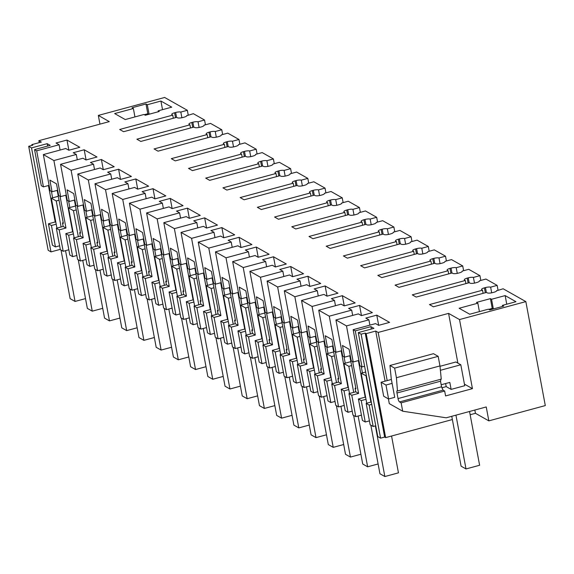 <?xml version="1.0" encoding="UTF-8"?>
<svg xmlns="http://www.w3.org/2000/svg" width="574" height="574" viewBox="0 0 574 574"><rect width="100%" height="100%" fill="white"/><g stroke="black" fill="none" stroke-linecap="round" stroke-linejoin="round"><path stroke-width="0.86" d="M358.298 332.59L361.125 334.183L380.584 438.163L377.757 436.563L358.298 332.59L373.947 328.35L370.919 326.642L355.277 330.882L353.146 329.677L375.561 323.607L378.639 325.343L389.581 322.38L376.774 315.14L378.682 325.329M387.185 380.598L378.173 332.446L448.574 313.382L459.516 319.567L525.841 301.608L545.3 405.581L488.84 420.871L475.444 413.302L470.156 414.729M452.362 419.551L385.649 437.618L384.666 437.058L380.584 438.163M39.226 142.632L38.86 140.68L41.321 142.065L31.8 144.648L32.783 145.2L28.7 146.305L31.527 147.905L50.986 251.886L60.299 249.36M50.986 251.886L48.159 250.286L28.7 146.305M361.125 334.183L365.208 333.078L384.666 437.058M199.099 127.464L198.037 121.788L204.552 120.023L193.338 113.681L186.866 115.668M175.515 117.648L174.596 112.755A4.413 1.141 -10.6 0 0 171.741 114.405A4.413 1.141 -10.6 0 0 171.992 114.7L172.731 115.116L119.672 129.48L123.604 131.704L176.663 117.34L177.402 117.756A4.413 1.141 -10.6 0 0 182.955 117.483L184.003 117.196A4.413 1.141 -10.6 0 0 186.866 115.553A4.413 1.141 -10.6 0 0 186.823 115.446M174.596 112.755L175.644 112.475L176.562 117.361M99.955 124.135L98.326 115.424L164.645 97.465L187.339 110.294L180.824 112.059A4.413 1.141 -10.6 0 0 175.644 112.475M98.326 115.424L109.268 121.609L38.86 140.68M31.527 147.905L47.176 143.665L47.62 146.076M376.774 315.14L365.825 318.104L368.903 319.84L346.488 325.91L335.933 319.948L358.348 313.878L361.426 315.614L372.375 312.651L359.561 305.411L348.619 308.374L351.69 310.111L329.275 316.181L318.728 310.218L341.143 304.148L344.213 305.885L355.163 302.921L342.355 295.682L331.406 298.645L334.477 300.389L312.062 306.459L301.515 300.496L323.93 294.426L327.001 296.162L337.95 293.192L325.142 285.96L314.193 288.923L317.264 290.659L294.849 296.729L284.302 290.767L306.717 284.697L309.788 286.433L320.737 283.47L307.929 276.23L296.98 279.194L300.051 280.93L277.637 287L267.089 281.038L289.504 274.968L292.582 276.704L303.524 273.741L290.717 266.501L279.768 269.464L282.846 271.201L260.431 277.271L249.877 271.308L272.291 265.238L275.369 266.975L286.318 264.011L273.504 256.772L262.562 259.735L265.633 261.479L243.218 267.549L232.664 261.586L255.086 255.516L258.156 257.252L269.106 254.289L256.298 247.05L245.349 250.013L248.42 251.749L226.005 257.819L215.458 251.857L237.873 245.787L240.944 247.523L251.893 244.56L239.085 237.32L228.136 240.284L231.207 242.02L208.793 248.09L198.245 242.128L220.66 236.058L223.731 237.794L234.68 234.831L221.873 227.591L210.923 230.554L213.994 232.291L191.58 238.361L181.032 232.398L203.447 226.328L206.525 228.065L217.467 225.101L204.66 217.862L193.711 220.832L196.789 222.569L174.374 228.639L163.82 222.676L186.234 216.606L189.312 218.342L200.261 215.379L187.447 208.14L176.498 211.103L179.576 212.839L157.161 218.909L146.607 212.947L169.029 206.877L172.1 208.613L183.049 205.65L170.241 198.41L159.292 201.374L162.363 203.11L139.948 209.18L129.401 203.218L151.816 197.147L154.887 198.884L165.836 195.921L153.028 188.681L142.079 191.644L145.15 193.381L122.736 199.451L112.188 193.488L134.603 187.418L137.674 189.155L148.623 186.191L135.816 178.952L124.867 181.922L127.937 183.658L105.523 189.729L94.975 183.766L117.39 177.696L120.461 179.432L131.41 176.469L118.603 169.23L107.654 172.193L110.732 173.929L88.317 179.999L77.763 174.037L100.177 167.967L103.255 169.703L114.204 166.74L101.39 159.5L90.441 162.464L93.519 164.2L71.104 170.27L60.55 164.308L82.972 158.237L86.043 159.974L96.992 157.011L84.184 149.771L73.235 152.734L76.306 154.471L53.891 160.541L43.344 154.578L65.759 148.508L68.83 150.252L79.779 147.281L66.971 140.042L56.022 143.012L59.093 144.748L36.679 150.819L34.548 149.613L50.196 145.373L47.176 143.665M378.173 332.446L375.712 331.055L366.19 333.637L365.208 333.078M525.841 301.608L503.147 288.779L496.668 290.76M485.317 292.74L484.406 287.854A4.413 1.141 -10.6 0 0 481.543 289.497A4.413 1.141 -10.6 0 0 481.794 289.791L482.533 290.207L429.474 304.579L433.413 306.803L486.465 292.431L487.204 292.848A4.413 1.141 -10.6 0 0 492.765 292.575L493.812 292.295A4.413 1.141 -10.6 0 0 496.668 290.645A4.413 1.141 -10.6 0 0 496.632 290.544M484.406 287.854L485.453 287.567L486.365 292.46M468.104 283.018L467.193 278.125A4.413 1.141 -10.6 0 0 464.33 279.768A4.413 1.141 -10.6 0 0 464.588 280.062L465.32 280.478L412.268 294.849L416.2 297.074L469.259 282.702L469.991 283.118A4.413 1.141 -10.6 0 0 475.552 282.853L476.599 282.566A4.413 1.141 -10.6 0 0 479.462 280.923A4.413 1.141 -10.6 0 0 479.419 280.815L485.934 279.05L497.149 285.386L490.634 287.151A4.413 1.141 -10.6 0 0 485.453 287.567M467.193 278.125L468.241 277.838L469.159 282.731M450.899 273.289L449.98 268.395A4.413 1.141 -10.6 0 0 447.117 270.045A4.413 1.141 -10.6 0 0 447.376 270.34L448.115 270.756L395.056 285.12L398.987 287.344L452.047 272.98L452.786 273.396A4.413 1.141 -10.6 0 0 458.339 273.124L459.387 272.837A4.413 1.141 -10.6 0 0 462.249 271.193A4.413 1.141 -10.6 0 0 462.206 271.086L468.721 269.321L479.936 275.663L473.421 277.421A4.413 1.141 -10.6 0 0 468.241 277.838M449.98 268.395L451.028 268.115L451.946 273.002M433.686 263.559L432.767 258.673A4.413 1.141 -10.6 0 0 429.912 260.316A4.413 1.141 -10.6 0 0 430.163 260.61L430.902 261.026L377.843 275.391L381.775 277.615L434.834 263.251L435.573 263.667A4.413 1.141 -10.6 0 0 441.126 263.394L442.174 263.107A4.413 1.141 -10.6 0 0 445.037 261.464A4.413 1.141 -10.6 0 0 444.994 261.364L451.516 259.599L457.119 262.763L462.723 265.934L456.208 267.699A4.413 1.141 -10.6 0 0 451.028 268.115M432.767 258.673L433.815 258.386L434.733 263.279M416.473 253.83L415.554 248.944A4.413 1.141 -10.6 0 0 412.699 250.587A4.413 1.141 -10.6 0 0 412.95 250.881L413.689 251.297L360.63 265.669L364.562 267.893L417.621 253.521L418.36 253.938A4.413 1.141 -10.6 0 0 423.921 253.665L424.968 253.385A4.413 1.141 -10.6 0 0 427.824 251.735A4.413 1.141 -10.6 0 0 427.788 251.634L434.303 249.869L439.906 253.034L445.51 256.205L438.995 257.97A4.413 1.141 -10.6 0 0 433.815 258.386M415.554 248.944L416.609 248.657L417.52 253.55M399.26 244.108L398.349 239.214A4.413 1.141 -10.6 0 0 395.486 240.858A4.413 1.141 -10.6 0 0 395.737 241.152L396.476 241.568L343.417 255.939L347.356 258.164L400.408 243.792L401.147 244.208A4.413 1.141 -10.6 0 0 406.708 243.943L407.755 243.656A4.413 1.141 -10.6 0 0 410.611 242.013A4.413 1.141 -10.6 0 0 410.575 241.905L417.09 240.14L428.304 246.476L421.782 248.241A4.413 1.141 -10.6 0 0 416.609 248.657M398.349 239.214L399.396 238.928L400.308 243.821M382.047 234.379L381.136 229.485A4.413 1.141 -10.6 0 0 378.273 231.135A4.413 1.141 -10.6 0 0 378.531 231.43L379.263 231.846L326.211 246.21L330.143 248.434L383.202 234.07L383.934 234.486A4.413 1.141 -10.6 0 0 389.495 234.214L390.542 233.927A4.413 1.141 -10.6 0 0 393.405 232.283A4.413 1.141 -10.6 0 0 393.362 232.176L399.877 230.411L411.092 236.753L404.577 238.519A4.413 1.141 -10.6 0 0 399.396 238.928M381.136 229.485L382.184 229.205L383.102 234.092M364.842 224.649L363.923 219.763A4.413 1.141 -10.6 0 0 361.06 221.406A4.413 1.141 -10.6 0 0 361.319 221.7L362.058 222.116L308.999 236.481L312.93 238.705L365.99 224.341L366.729 224.757A4.413 1.141 -10.6 0 0 372.282 224.484L373.33 224.197A4.413 1.141 -10.6 0 0 376.192 222.554A4.413 1.141 -10.6 0 0 376.149 222.454L382.664 220.689L388.275 223.853L393.879 227.024L387.364 228.789A4.413 1.141 -10.6 0 0 382.184 229.205M363.923 219.763L364.971 219.476L365.889 224.369M347.629 214.92L346.71 210.034A4.413 1.141 -10.6 0 0 343.855 211.677A4.413 1.141 -10.6 0 0 344.106 211.971L344.845 212.387L291.786 226.759L295.718 228.983L348.777 214.611L349.516 215.028A4.413 1.141 -10.6 0 0 355.069 214.755L356.117 214.475A4.413 1.141 -10.6 0 0 358.98 212.825A4.413 1.141 -10.6 0 0 358.937 212.724L365.459 210.959L376.666 217.295L370.151 219.06A4.413 1.141 -10.6 0 0 364.971 219.476M346.71 210.034L347.758 209.747L348.676 214.64M330.416 205.198L329.498 200.304A4.413 1.141 -10.6 0 0 326.642 201.948A4.413 1.141 -10.6 0 0 326.893 202.242L327.632 202.658L274.573 217.029L278.505 219.254L331.564 204.882L332.303 205.298A4.413 1.141 -10.6 0 0 337.856 205.033L338.911 204.746A4.413 1.141 -10.6 0 0 341.767 203.103A4.413 1.141 -10.6 0 0 341.731 202.995L348.246 201.23L359.453 207.566L352.938 209.331A4.413 1.141 -10.6 0 0 347.758 209.747M329.498 200.304L330.552 200.017L331.463 204.911M313.203 195.469L312.292 190.575A4.413 1.141 -10.6 0 0 309.429 192.225A4.413 1.141 -10.6 0 0 309.68 192.52L310.419 192.936L257.36 207.3L261.299 209.524L314.351 195.16L315.09 195.576A4.413 1.141 -10.6 0 0 320.651 195.303L321.698 195.017A4.413 1.141 -10.6 0 0 324.554 193.373A4.413 1.141 -10.6 0 0 324.518 193.266L331.033 191.501L342.248 197.843L335.725 199.608A4.413 1.141 -10.6 0 0 330.552 200.017M312.292 190.575L313.339 190.295L314.251 195.182M295.99 185.739L295.079 180.853A4.413 1.141 -10.6 0 0 292.216 182.496A4.413 1.141 -10.6 0 0 292.475 182.79L293.206 183.206L240.154 197.571L244.086 199.795L297.145 185.431L297.877 185.847A4.413 1.141 -10.6 0 0 303.438 185.574L304.485 185.294A4.413 1.141 -10.6 0 0 307.348 183.644A4.413 1.141 -10.6 0 0 307.305 183.544L313.82 181.779L319.424 184.943L325.035 188.114L318.52 189.879A4.413 1.141 -10.6 0 0 313.339 190.295M295.079 180.853L296.127 180.566L297.038 185.459M278.785 176.01L277.866 171.124A4.413 1.141 -10.6 0 0 275.003 172.767A4.413 1.141 -10.6 0 0 275.262 173.061L276.001 173.477L222.942 187.849L226.874 190.073L279.933 175.701L280.672 176.118A4.413 1.141 -10.6 0 0 286.225 175.845L287.273 175.565A4.413 1.141 -10.6 0 0 290.135 173.915A4.413 1.141 -10.6 0 0 290.092 173.814L296.607 172.049L307.822 178.385L301.307 180.15A4.413 1.141 -10.6 0 0 296.127 180.566M277.866 171.124L278.914 170.837L279.832 175.73M261.572 166.288L260.653 161.394A4.413 1.141 -10.6 0 0 257.798 163.038A4.413 1.141 -10.6 0 0 258.049 163.332L258.788 163.748L205.729 178.119L209.661 180.344L262.72 165.972L263.459 166.388A4.413 1.141 -10.6 0 0 269.012 166.123L270.06 165.836A4.413 1.141 -10.6 0 0 272.923 164.193A4.413 1.141 -10.6 0 0 272.88 164.085L279.394 162.32L290.609 168.656L284.094 170.421A4.413 1.141 -10.6 0 0 278.914 170.837M260.653 161.394L261.701 161.115L262.619 166.001M244.359 156.559L243.441 151.665A4.413 1.141 -10.6 0 0 240.585 153.315A4.413 1.141 -10.6 0 0 240.836 153.61L241.575 154.026L188.516 168.39L192.448 170.614L245.507 156.25L246.246 156.666A4.413 1.141 -10.6 0 0 251.799 156.393L252.854 156.106A4.413 1.141 -10.6 0 0 255.71 154.463A4.413 1.141 -10.6 0 0 255.667 154.356L262.189 152.591L273.396 158.933L266.881 160.698A4.413 1.141 -10.6 0 0 261.701 161.115M243.441 151.665L244.488 151.385L245.407 156.272M227.146 146.829L226.235 141.943A4.413 1.141 -10.6 0 0 223.372 143.586A4.413 1.141 -10.6 0 0 223.623 143.88L224.362 144.296L171.303 158.668L175.242 160.885L228.294 146.521L229.033 146.937A4.413 1.141 -10.6 0 0 234.594 146.664L235.641 146.384A4.413 1.141 -10.6 0 0 238.497 144.734A4.413 1.141 -10.6 0 0 238.461 144.634L244.976 142.869L256.191 149.204L249.668 150.969A4.413 1.141 -10.6 0 0 244.488 151.385M226.235 141.943L227.282 141.656L228.194 146.549M209.933 137.107L209.022 132.214A4.413 1.141 -10.6 0 0 206.159 133.857A4.413 1.141 -10.6 0 0 206.41 134.151L207.149 134.567L154.09 148.939L158.029 151.163L211.089 136.791L211.82 137.208A4.413 1.141 -10.6 0 0 217.381 136.935L218.429 136.655A4.413 1.141 -10.6 0 0 221.291 135.012A4.413 1.141 -10.6 0 0 221.248 134.904L227.763 133.139L238.978 139.475L232.463 141.24A4.413 1.141 -10.6 0 0 227.282 141.656M209.022 132.214L210.07 131.927L210.981 136.82M192.721 127.378L191.809 122.484A4.413 1.141 -10.6 0 0 188.946 124.127A4.413 1.141 -10.6 0 0 189.205 124.422L189.937 124.838L136.885 139.209L140.817 141.434L193.876 127.062L194.615 127.478A4.413 1.141 -10.6 0 0 200.168 127.213L201.216 126.926A4.413 1.141 -10.6 0 0 204.079 125.283A4.413 1.141 -10.6 0 0 204.035 125.175L210.55 123.41L221.765 129.746L215.25 131.511A4.413 1.141 -10.6 0 0 210.07 131.927M191.809 122.484L192.857 122.205L193.775 127.091M198.037 121.788A4.413 1.141 -10.6 0 0 192.857 122.205M505.149 295.596L491.545 299.276L490.411 298.638L476.463 302.419L477.841 303.194L459.135 308.26L469.711 314.236L488.417 309.171L489.744 309.924L503.685 306.143L502.358 305.397L515.969 301.709L505.149 295.596L506.756 304.206M160.921 101.046L147.31 104.733L145.983 103.98L132.042 107.754L133.369 108.508L114.664 113.573L125.232 119.55L143.945 114.484L145.315 115.259L159.263 111.485L158.13 110.847L171.734 107.159L160.921 101.046L162.528 109.656M187.339 110.294L188.236 115.065M464.423 384.121L472.445 388.648L459.516 319.567M472.445 388.648L445.582 395.931L444.663 391.045L401.133 402.833L402.697 411.206L389.294 403.63L388.411 398.887M488.84 420.871L486.235 406.959L446.213 417.8L402.697 411.206M474.834 410.051L475.444 413.302M375.712 331.055L385.089 381.165M366.19 333.637L385.649 437.618M31.8 144.648L31.943 145.43M204.552 120.023L205.449 124.795M172.731 115.116L173.312 118.244M181.886 117.735L180.824 112.059M48.417 185.538L55.233 221.959L48.431 223.803L52.442 245.22L55.441 246.913L59.631 245.78M34.548 149.613L41.299 185.682L43.43 186.887L49.099 185.352M36.679 150.819L43.43 186.887M52.621 197.822L51.423 191.407M59.093 144.748L60.083 150.044M66.971 140.042L68.88 150.237M43.344 154.578L50.089 190.654L52.055 191.759L57.694 190.231M63.233 222.705L62.494 222.906L63.37 223.394L57.185 190.374M53.891 160.541L60.643 196.617L58.677 195.504L56.503 183.859L49.873 180.114L52.055 191.759M60.643 196.617L66.311 195.081M69.834 207.544L68.636 201.13M76.306 154.471L77.296 159.773M84.184 149.771L86.086 159.967M60.55 164.308L67.302 200.383L69.267 201.488L74.907 199.96M80.446 232.427L79.707 232.628L80.575 233.123L74.398 200.096M71.104 170.27L77.856 206.346L75.89 205.234L73.709 193.589L70.401 191.716L67.086 189.843L69.267 201.488M77.856 206.346L83.524 204.81M87.047 217.273L85.842 210.859M93.519 164.2L94.509 169.502M101.39 159.5L103.298 169.689M77.763 174.037L84.514 210.106L86.473 211.218L92.113 209.689M97.659 242.156L96.92 242.357L97.788 242.852L91.61 209.826M88.317 179.999L95.062 216.068L93.103 214.963L90.922 203.311L84.299 199.573L86.473 211.218M95.062 216.068L100.737 214.532M104.26 227.003L103.055 220.588M110.732 173.929L111.722 179.232M118.603 169.23L120.511 179.418M94.975 183.766L101.727 219.835L103.686 220.947L109.325 219.419M114.872 251.886L114.126 252.086L115.001 252.574L108.823 219.555M105.523 189.729L112.274 225.797L110.316 224.685L108.134 213.04L101.505 209.295L103.686 220.947M112.274 225.797L117.943 224.262M121.466 236.732L120.267 230.317M127.937 183.658L128.935 188.954M135.816 178.952L137.724 189.147M112.188 193.488L118.94 229.564L120.899 230.669L126.538 229.141M132.085 261.615L131.338 261.816L132.214 262.304L126.029 229.284M122.736 199.451L129.487 235.527L127.528 234.414L125.347 222.769L118.718 219.024L120.899 230.669M129.487 235.527L135.155 233.991M138.678 246.454L137.48 240.04M145.15 193.381L146.14 198.683M153.028 188.681L154.937 198.869M129.401 203.218L136.146 239.293L138.112 240.398L143.751 238.87M149.297 271.337L148.551 271.538L149.427 272.033L143.242 239.006M139.948 209.18L146.7 245.249L144.734 244.144L142.56 232.499L135.93 228.753L138.112 240.398M146.7 245.249L152.368 243.713M155.891 256.183L154.693 249.769M162.363 203.11L163.353 208.412M170.241 198.41L172.143 208.599M146.607 212.947L153.358 249.016L155.324 250.128L160.964 248.599M166.503 281.066L165.764 281.267L166.632 281.762L160.455 248.736M157.161 218.909L163.913 254.978L161.947 253.873L159.766 242.221L156.458 240.348L153.143 238.483L155.324 250.128M163.913 254.978L169.581 253.443M173.104 265.913L171.906 259.498M179.576 212.839L180.566 218.142M187.447 208.14L189.355 218.328M163.82 222.676L170.571 258.745L172.53 259.857L178.17 258.329M183.716 290.796L182.977 290.996L183.845 291.484L177.667 258.465M174.374 228.639L181.119 264.707L179.16 263.595L176.979 251.95L170.356 248.205L172.53 259.857M181.119 264.707L186.794 263.172M190.317 275.642L189.111 269.228M196.789 222.569L197.779 227.864M204.66 217.862L206.568 228.057M181.032 232.398L187.784 268.474L189.743 269.579L195.382 268.051M200.929 300.518L200.183 300.726L201.058 301.214L194.88 268.194M191.58 238.361L198.331 274.437L196.373 273.324L194.191 261.679L187.569 257.934L189.743 269.579M198.331 274.437L204 272.901M207.523 285.364L206.324 278.95M213.994 232.291L214.992 237.593M221.873 227.591L223.781 237.779M198.245 242.128L204.997 278.196L206.956 279.308L212.595 277.78M218.142 310.247L217.395 310.448L218.271 310.943L212.086 277.916M208.793 248.09L215.544 284.159L213.585 283.054L211.404 271.409L204.774 267.663L206.956 279.308M215.544 284.159L221.212 282.623M224.735 295.093L223.537 288.679M231.207 242.02L232.205 247.322M239.085 237.32L240.994 247.509M215.458 251.857L222.21 287.926L224.169 289.038L229.808 287.509M235.354 319.976L234.608 320.177L235.483 320.672L229.299 287.646M226.005 257.819L232.757 293.888L230.791 292.783L228.617 281.131L221.987 277.386L224.169 289.038M232.757 293.888L238.425 292.353M241.948 304.823L240.75 298.408M248.42 251.749L249.41 257.052M256.298 247.05L258.2 257.238M232.664 261.586L239.415 297.655L241.381 298.767L247.021 297.239M252.56 329.706L251.821 329.906L252.689 330.394L246.511 297.375M243.218 267.549L249.97 303.617L248.004 302.505L245.823 290.86L239.2 287.115L241.381 298.767M249.97 303.617L255.638 302.082M259.161 314.552L257.963 308.138M265.633 261.479L266.623 266.774M273.504 256.772L275.412 266.967M249.877 271.308L256.628 307.384L258.594 308.489L264.234 306.961M269.773 339.428L269.034 339.629L269.902 340.124L263.724 307.104M260.431 277.271L267.175 313.347L265.217 312.234L263.036 300.589L256.413 296.844L258.594 308.489M267.175 313.347L272.851 311.811M276.374 324.274L275.168 317.86M282.846 271.201L283.836 276.503M290.717 266.501L292.625 276.69M267.089 281.038L273.841 317.106L275.8 318.218L281.439 316.69M286.986 349.157L286.247 349.358L287.115 349.853L280.937 316.826M277.637 287L284.388 323.069L282.43 321.964L280.248 310.319L273.626 306.573L275.8 318.218M284.388 323.069L290.057 321.533M293.579 334.003L292.381 327.589M300.051 280.93L301.049 286.232M307.929 276.23L309.838 286.419M284.302 290.767L291.054 326.836L293.013 327.948L298.652 326.419M304.198 358.886L303.452 359.087L304.328 359.582L298.15 326.556M294.849 296.729L301.601 332.798L299.642 331.693L297.461 320.041L290.831 316.296L293.013 327.948M301.601 332.798L307.269 331.263M310.792 343.733L309.594 337.318M317.264 290.659L318.261 295.962M325.142 285.96L327.051 296.148M301.515 300.496L308.267 336.565L310.225 337.67L315.865 336.149M321.411 368.616L320.665 368.817L321.54 369.304L315.356 336.285M312.062 306.459L318.814 342.527L316.848 341.415L314.674 329.77L308.044 326.025L310.225 337.67M318.814 342.527L324.482 340.992M328.005 353.462L326.807 347.048M334.477 300.389L335.467 305.684M342.355 295.682L344.257 305.877M318.728 310.218L325.472 346.294L327.438 347.399L333.078 345.871M338.617 378.338L337.878 378.539L338.746 379.034L332.568 346.014M329.275 316.181L336.027 352.257L334.061 351.144L331.88 339.499L328.572 337.627L325.257 335.754L327.438 347.399M336.027 352.257L341.695 350.721M345.218 363.184L344.02 356.77M351.69 310.111L352.68 315.413M359.561 305.411L361.469 315.6M335.933 319.948L342.685 356.016L344.651 357.128L350.291 355.6M355.83 388.067L355.091 388.268L355.959 388.763L349.781 355.737M346.488 325.91L353.232 361.979L351.274 360.874L349.092 349.229L345.785 347.356L342.47 345.483L344.651 357.128M353.232 361.979L358.908 360.443M362.431 372.913L361.225 366.499M368.903 319.84L369.893 325.142M353.146 329.677L359.898 365.746L362.029 366.951L364.598 366.255M355.277 330.882L362.029 366.951M371.73 404.369L369.161 405.065L373.165 426.482L375.74 425.786M370.919 326.642L371.371 329.046M401.133 402.833L399.533 401.929A2.942 0.832 74.8 0 1 398.026 398.578L396.978 392.996A2.942 0.832 74.8 0 1 397.194 390.715A2.942 0.832 74.8 0 1 397.445 390.765L396.426 377.706L439.964 365.918L438.17 356.339L433.485 353.692L389.947 365.48L394.632 368.128L396.426 377.706M392.099 383.375L385.979 385.032L381.064 382.255L383.676 396.211L388.591 398.995L394.711 397.337L391.267 378.905L389.947 365.48M441.808 387.802L446.199 386.611L451.121 389.394L464.725 385.706L460.807 364.77L455.885 361.993L440 366.298M457.887 363.12L448.574 313.382M482.533 290.207L483.121 293.336M491.696 292.826L490.634 287.151M497.149 285.386L498.038 290.164M465.32 280.478L465.909 283.613M474.483 283.097L473.421 277.421M479.936 275.663L480.825 280.435M448.115 270.756L448.696 273.884M457.27 273.375L456.208 267.699M462.723 265.934L463.62 270.706M430.902 261.026L431.483 264.155M440.057 263.645L438.995 257.97M445.51 256.205L446.407 260.976M413.689 251.297L414.277 254.426M422.844 253.916L421.782 248.241M428.304 246.476L429.194 251.254M396.476 241.568L397.065 244.703M405.639 244.187L404.577 238.519M411.092 236.753L411.981 241.525M379.263 231.846L379.852 234.974M388.426 234.465L387.364 228.789M393.879 227.024L394.769 231.796M362.058 222.116L362.639 225.245M371.213 224.735L370.151 219.06M376.666 217.295L377.563 222.066M344.845 212.387L345.426 215.515M354 215.006L352.938 209.331M359.453 207.566L360.35 212.344M327.632 202.658L328.22 205.793M336.787 205.277L335.725 199.608M342.248 197.843L343.137 202.615M310.419 192.936L311.008 196.064M319.582 195.555L318.52 189.879M325.035 188.114L325.924 192.886M293.206 183.206L293.795 186.335M302.369 185.825L301.307 180.15M307.822 178.385L308.712 183.156M276.001 173.477L276.582 176.605M285.156 176.096L284.094 170.421M290.609 168.656L291.506 173.434M258.788 163.748L259.369 166.883M267.943 166.367L266.881 160.698M273.396 158.933L274.293 163.705M241.575 154.026L242.163 157.154M250.73 156.645L249.668 150.969M256.191 149.204L257.08 153.976M224.362 144.296L224.951 147.425M233.525 146.915L232.463 141.24M238.978 139.475L239.867 144.246M207.149 134.567L207.738 137.695M216.312 137.186L215.25 131.511M221.765 129.746L222.655 134.524M189.937 124.838L190.525 127.973M477.841 303.194L479.419 311.61M490.411 298.638L492.241 308.41L493.238 308.977M488.747 309.357L492.241 308.41M491.545 299.276L493.353 308.941M502.358 305.397L502.559 306.451M133.369 108.508L134.94 116.917M145.983 103.98L147.812 113.752L144.318 114.692M147.31 104.733L149.089 114.24M148.81 114.312L147.812 113.752M158.13 110.847L158.302 111.743M62.494 222.906L63.154 226.436L65.988 228.036L59.187 229.88L56.352 228.273L60.363 249.69L63.197 251.297L68.837 249.769M369.161 405.065L366.162 403.371L370.165 424.789L373.165 426.482M358.37 360.594L365.208 397.151L358.406 398.987L362.416 420.405L365.251 422.005L369.434 420.871M361.426 415.131L355.787 416.659L352.953 415.059L348.949 393.642L351.783 395.242L358.585 393.405L355.751 391.798L355.091 388.268M341.157 350.865L347.995 387.421L341.193 389.265L345.204 410.675L348.038 412.283L352.221 411.149M344.221 405.409L338.581 406.93L335.747 405.33L331.736 383.913L334.57 385.52L341.372 383.676L338.538 382.076L337.878 378.539M323.944 341.135L330.789 377.692L323.987 379.536L327.991 400.953L330.825 402.553L335.015 401.42M327.008 395.68L321.368 397.208L318.534 395.601L314.523 374.191L317.357 375.791L324.159 373.947L321.325 372.347L320.665 368.817M306.731 331.406L313.576 367.963L306.774 369.807L310.778 391.224L313.612 392.824L317.802 391.69M309.795 385.95L304.155 387.479L301.321 385.879L297.31 364.461L300.145 366.061L306.947 364.217L304.112 362.617L303.452 359.087M289.526 321.684L296.363 358.241L289.561 360.077L293.572 381.495L296.406 383.095L300.589 381.961M292.582 376.221L286.943 377.749L284.108 376.149L280.105 354.732L282.939 356.332L289.741 354.495L286.907 352.888L286.247 349.358M272.313 311.955L279.151 348.511L272.349 350.355L276.359 371.765L279.194 373.373L283.377 372.239M275.369 366.499L269.73 368.02L266.896 366.42L262.892 345.003L265.726 346.61L272.528 344.766L269.694 343.166L269.034 339.629M255.1 302.225L261.938 338.782L255.136 340.626L259.147 362.043L261.981 363.643L266.164 362.51M258.164 356.77L252.524 358.298L249.69 356.698L245.679 335.281L248.513 336.881L255.315 335.037L252.481 333.437L251.821 329.906M237.887 292.496L244.732 329.053L237.93 330.897L241.934 352.314L244.768 353.914L248.951 352.78M240.951 347.04L235.311 348.569L232.477 346.969L228.466 325.551L231.3 327.151L238.102 325.307L235.268 323.707L234.608 320.177M220.674 282.774L227.519 319.331L220.717 321.167L224.721 342.585L227.555 344.185L231.745 343.051M223.738 337.311L218.098 338.839L215.264 337.239L211.254 315.822L214.088 317.422L220.89 315.585L218.055 313.978L217.395 310.448M203.469 273.045L210.306 309.601L203.505 311.445L207.515 332.855L210.349 334.463L214.532 333.329M206.525 327.589L200.886 329.117L198.052 327.51L194.048 306.093L196.875 307.7L203.684 305.856L200.85 304.256L200.183 300.726M186.256 263.315L193.094 299.872L186.292 301.716L190.303 323.133L193.137 324.733L197.32 323.6M189.312 317.86L183.673 319.388L180.839 317.788L176.835 296.371L179.669 297.971L186.471 296.127L183.637 294.527L182.977 290.996M169.043 253.593L175.881 290.143L169.079 291.987L173.09 313.404L175.924 315.004L180.107 313.87M172.1 308.13L166.46 309.659L163.633 308.059L159.622 286.641L162.456 288.241L169.258 286.397L166.424 284.797L165.764 281.267M151.83 243.864L158.675 280.421L151.873 282.257L155.877 303.675L158.711 305.275L162.894 304.141M154.894 298.401L149.254 299.929L146.42 298.329L142.409 276.912L145.244 278.512L152.045 276.675L149.211 275.068L148.551 271.538M134.617 234.135L141.462 270.691L134.66 272.535L138.664 293.945L141.498 295.553L145.688 294.419M137.681 288.679L132.042 290.207L129.207 288.6L125.197 267.183L128.031 268.79L134.833 266.946L131.998 265.346L131.338 261.816M117.412 224.405L124.249 260.962L117.448 262.806L121.458 284.223L124.293 285.823L128.476 284.69M120.468 278.95L114.829 280.478L111.995 278.878L107.984 257.461L110.818 259.061L117.627 257.217L114.793 255.617L114.126 252.086M100.199 214.683L107.037 251.233L100.235 253.077L104.246 274.494L107.08 276.094L111.263 274.96M103.255 269.22L97.616 270.749L94.782 269.149L90.778 247.731L93.612 249.331L100.414 247.487L97.58 245.887L96.92 242.357M82.986 204.954L89.824 241.511L83.022 243.347L87.033 264.765L89.867 266.365L94.05 265.231M86.043 259.491L80.403 261.019L77.569 259.419L73.565 238.002L76.399 239.602L83.201 237.765L80.367 236.158L79.707 232.628M65.773 195.225L72.618 231.781L65.816 233.625L69.82 255.035L72.654 256.643L76.837 255.509M399.533 401.929L443.063 390.141L441.564 386.79L440.516 381.208L440.976 378.976M443.063 390.141L444.663 391.045M397.725 390.923L441.255 379.134L439.964 365.918M48.431 223.803L51.438 225.496L56.195 224.204M55.233 221.959L55.843 222.296M55.441 246.913L51.438 225.496M60.048 196.279L65.988 228.036M59.187 229.88L63.197 251.297M72.618 231.781L73.049 232.025M77.26 206.009L83.201 237.765M76.399 239.602L80.403 261.019M89.824 241.511L90.261 241.754M94.466 215.731L100.414 247.487M93.612 249.331L97.616 270.749M107.037 251.233L107.474 251.484M111.679 225.46L117.627 257.217M110.818 259.061L114.829 280.478M124.249 260.962L124.687 261.206M128.892 235.189L134.833 266.946M128.031 268.79L132.042 290.207M141.462 270.691L141.9 270.935M146.105 244.919L152.045 276.675M145.244 278.512L149.254 299.929M158.675 280.421L159.106 280.664M163.317 254.641L169.258 286.397M162.456 288.241L166.46 309.659M175.881 290.143L176.318 290.394M180.523 264.37L186.471 296.127M179.669 297.971L183.673 319.388M193.094 299.872L193.531 300.116M197.736 274.099L203.684 305.856M196.875 307.7L200.886 329.117M210.306 309.601L210.744 309.845M214.949 283.829L220.89 315.585M214.088 317.422L218.098 338.839M227.519 319.331L227.957 319.575M232.161 293.551L238.102 325.307M231.3 327.151L235.311 348.569M244.732 329.053L245.163 329.304M249.374 303.28L255.315 335.037M248.513 336.881L252.524 358.298M261.938 338.782L262.375 339.026M266.58 313.009L272.528 344.766M265.726 346.61L269.73 368.02M279.151 348.511L279.588 348.755M283.793 322.739L289.741 354.495M282.939 356.332L286.943 377.749M296.363 358.241L296.801 358.485M301.006 332.461L306.947 364.217M300.145 366.061L304.155 387.479M313.576 367.963L314.014 368.214M318.218 342.19L324.159 373.947M317.357 375.791L321.368 397.208M330.789 377.692L331.22 377.936M335.431 351.919L341.372 383.676M334.57 385.52L338.581 406.93M347.995 387.421L348.432 387.665M352.637 361.649L358.585 393.405M351.783 395.242L355.787 416.659M365.208 397.151L365.645 397.395M366.162 403.371L371.285 401.979M394.632 368.128L438.17 356.339M56.352 228.273L63.154 226.436M358.406 398.987L361.24 400.587L366.004 399.303M361.24 400.587L365.251 422.005M348.949 393.642L355.751 391.798M348.038 412.283L344.027 390.865L348.791 389.574M341.193 389.265L344.027 390.865M331.736 383.913L338.538 382.076M330.825 402.553L326.821 381.136L331.578 379.844M323.987 379.536L326.821 381.136M314.523 374.191L321.325 372.347M313.612 392.824L309.608 371.407L314.365 370.122M306.774 369.807L309.608 371.407M297.31 364.461L304.112 362.617M296.406 383.095L292.396 361.677L297.16 360.393M289.561 360.077L292.396 361.677M280.105 354.732L286.907 352.888M279.194 373.373L275.183 351.955L279.947 350.664M272.349 350.355L275.183 351.955M262.892 345.003L269.694 343.166M261.981 363.643L257.97 342.226L262.734 340.934M255.136 340.626L257.97 342.226M245.679 335.281L252.481 333.437M244.768 353.914L240.764 332.497L245.521 331.212M237.93 330.897L240.764 332.497M228.466 325.551L235.268 323.707M227.555 344.185L223.551 322.775L228.309 321.483M220.717 321.167L223.551 322.775M211.254 315.822L218.055 313.978M210.349 334.463L206.339 313.045L211.103 311.754M203.505 311.445L206.339 313.045M194.048 306.093L200.85 304.256M193.137 324.733L189.126 303.316L193.89 302.024M186.292 301.716L189.126 303.316M176.835 296.371L183.637 294.527M175.924 315.004L171.913 293.587L176.677 292.302M169.079 291.987L171.913 293.587M159.622 286.641L166.424 284.797M158.711 305.275L154.707 283.865L159.464 282.573M151.873 282.257L154.707 283.865M142.409 276.912L149.211 275.068M141.498 295.553L137.495 274.135L142.252 272.844M134.66 272.535L137.495 274.135M125.197 267.183L131.998 265.346M124.293 285.823L120.282 264.406L125.046 263.114M117.448 262.806L120.282 264.406M107.984 257.461L114.793 255.617M107.08 276.094L103.069 254.677L107.833 253.392M100.235 253.077L103.069 254.677M90.778 247.731L97.58 245.887M89.867 266.365L85.856 244.954L90.62 243.663M83.022 243.347L85.856 244.954M73.565 238.002L80.367 236.158M72.654 256.643L68.643 235.225L73.407 233.934M65.816 233.625L68.643 235.225M375.374 425.886L384.853 476.535L379.938 473.751L370.847 425.169M366.736 403.213L361.132 373.265L365.681 372.031M366.413 375.948L361.132 373.265M366.047 376.042L370.919 402.08M391.561 436.01L398.456 472.847L384.853 476.535M358.14 416.028L367.64 466.806L362.725 464.029L353.634 415.44M349.523 393.484L343.919 363.536L350.886 361.649M351.618 365.566L348.834 366.32L343.919 363.536M348.834 366.32L353.706 392.351M378.108 463.971L367.64 466.806M340.927 406.299L350.434 457.076L345.512 454.299L336.421 405.718M332.31 383.762L326.706 353.814L333.673 351.927M334.405 355.837L331.621 356.59L326.706 353.814M331.621 356.59L336.5 382.628M360.895 454.242L350.434 457.076M323.714 396.569L333.221 447.354L328.299 444.57L319.209 395.988M315.097 374.033L309.494 344.084L316.468 342.197M317.2 346.108L314.416 346.861L309.494 344.084M314.416 346.861L319.288 372.899M343.683 444.52L333.221 447.354M306.502 386.84L316.009 437.625L311.094 434.841L301.996 386.259M297.892 364.303L292.288 334.355L299.255 332.468M299.987 336.378L297.203 337.132L292.288 334.355M297.203 337.132L302.075 363.17M326.47 434.791L316.009 437.625M289.296 377.118L298.796 427.895L293.881 425.119L284.79 376.53M280.679 354.574L275.075 324.626L282.042 322.739M282.774 326.656L279.99 327.41L275.075 324.626M279.99 327.41L284.862 353.441M309.257 425.061L298.796 427.895M272.083 367.389L281.583 418.166L276.668 415.389L267.577 366.808M263.466 344.852L257.862 314.904L264.829 313.017M265.561 316.927L262.777 317.68L257.862 314.904M262.777 317.68L267.649 343.718M292.051 415.332L281.583 418.166M254.87 357.659L264.377 408.444L259.455 405.66L250.364 357.078M246.253 335.123L240.649 305.174L247.616 303.287M248.348 307.198L245.564 307.951L240.649 305.174M245.564 307.951L250.443 333.989M274.838 405.61L264.377 408.444M237.658 347.93L247.164 398.715L242.242 395.931L233.152 347.349M229.04 325.393L223.437 295.445L230.404 293.558M231.143 297.468L228.359 298.222L223.437 295.445M228.359 298.222L233.231 324.26M257.626 395.881L247.164 398.715M220.445 338.208L229.952 388.985L225.037 386.209L215.939 337.62M211.835 315.664L206.224 285.716L213.198 283.829M213.93 287.746L211.146 288.5L206.224 285.716M211.146 288.5L216.018 314.53M240.413 386.151L229.952 388.985M203.239 328.479L212.739 379.256L207.824 376.479L198.726 327.898M194.622 305.942L189.018 275.994L195.985 274.107M196.717 278.017L193.933 278.77L189.018 275.994M193.933 278.77L198.805 304.808M223.2 376.422L212.739 379.256M186.026 318.749L195.526 369.534L190.611 366.75L181.52 318.168M177.409 296.213L171.805 266.264L178.772 264.377M179.504 268.288L176.72 269.041L171.805 266.264M176.72 269.041L181.592 295.079M205.994 366.7L195.526 369.534M168.813 309.02L178.313 359.805L173.398 357.021L164.308 308.439M160.196 286.483L154.593 256.535L161.559 254.648M162.291 258.558L159.507 259.312L154.593 256.535M159.507 259.312L164.386 285.35M188.781 356.971L178.313 359.805M151.601 299.298L161.107 350.075L156.185 347.299L147.095 298.71M142.983 276.754L137.38 246.806L144.347 244.919M145.086 248.836L142.302 249.59L137.38 246.806M142.302 249.59L147.174 275.62M171.569 347.241L161.107 350.075M134.388 289.569L143.895 340.346L138.973 337.569L129.882 288.987M125.778 267.032L120.167 237.084L127.141 235.197M127.873 239.107L125.089 239.86L120.167 237.084M125.089 239.86L129.961 265.898M154.356 337.512L143.895 340.346M117.182 279.839L126.682 330.624L121.767 327.84L112.669 279.258M108.565 257.303L102.961 227.354L109.928 225.467M110.66 229.378L107.876 230.131L102.961 227.354M107.876 230.131L112.748 256.169M137.143 327.79L126.682 330.624M99.969 270.11L109.469 320.895L104.554 318.111L95.463 269.529M91.352 247.573L85.748 217.625L92.715 215.738M93.447 219.648L90.663 220.402L85.748 217.625M90.663 220.402L95.535 246.44M119.937 318.061L109.469 320.895M82.756 260.388L92.256 311.165L87.341 308.389L78.251 259.8M74.139 237.844L68.536 207.896L75.503 206.009M76.234 209.926L73.45 210.68L68.536 207.896M73.45 210.68L78.329 236.71M102.724 308.331L92.256 311.165M65.544 250.659L75.05 301.436L70.128 298.659L61.038 250.077M56.926 228.122L51.323 198.173L58.29 196.286M59.022 200.197L56.245 200.95L51.323 198.173M56.245 200.95L61.117 226.988M85.512 298.602L75.05 301.436M451.76 416.301L461.087 466.167L466.009 468.944L479.613 465.263L469.546 411.479M460.807 364.77L440.394 370.302M388.591 398.995L385.979 385.032M451.121 389.394L449.815 382.413L441.176 384.752M455.943 415.167L466.009 468.944M446.199 386.611L445.625 383.547M381.064 382.255L391.368 379.464M396.978 392.996L440.516 381.208M398.026 398.578L441.564 386.79"/></g></svg>
